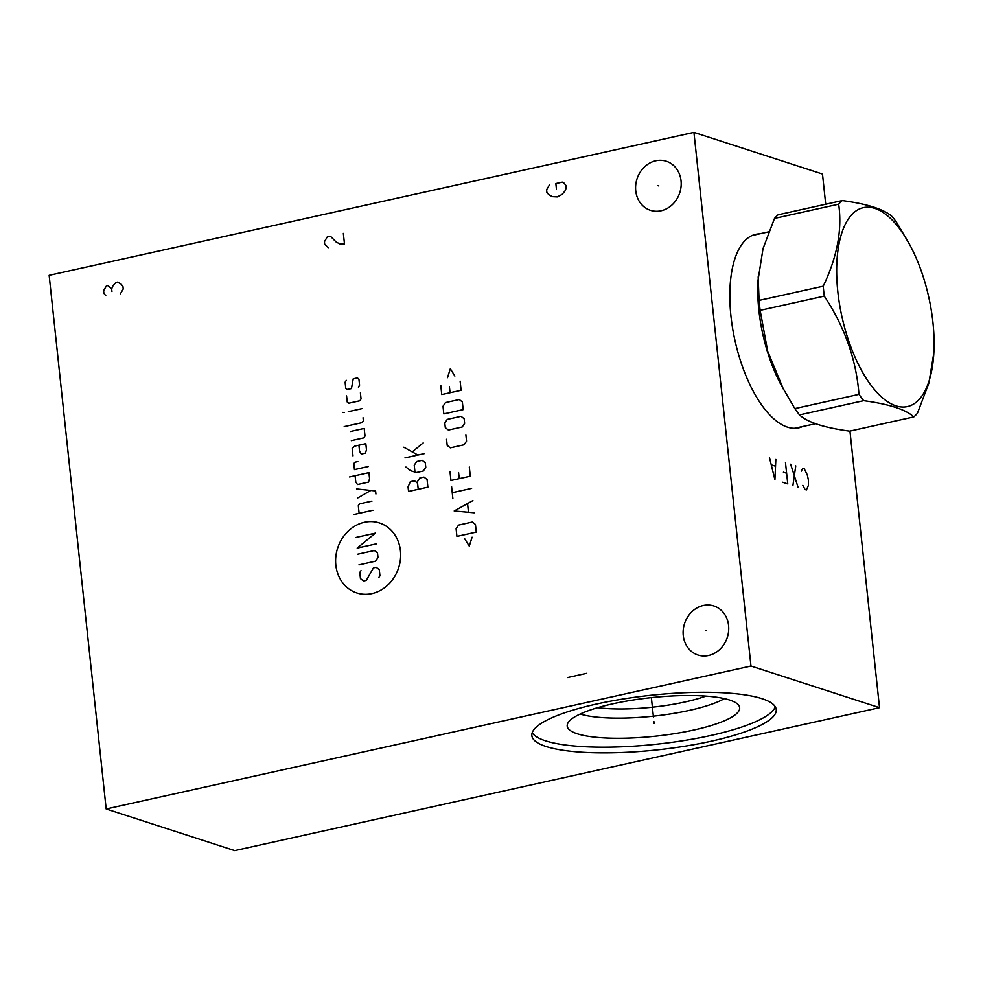 <?xml version="1.0" encoding="UTF-8"?>
<svg xmlns="http://www.w3.org/2000/svg" width="983" height="983" viewBox="0 0 983 983"><rect width="100%" height="100%" fill="white"/><g stroke="black" fill="none" stroke-linecap="round" stroke-linejoin="round"><path stroke-width="1.47" d="M849.951 431.07L879.515 707.674L750.975 666.032L693.937 132.386L822.488 174.028L825.708 204.243M802.226 426.696A99.111 43.289 -102.5 0 1 798.675 427.863A99.111 43.289 -102.5 0 1 787.494 427.15A99.111 43.289 -102.5 0 1 732.605 328.261A99.111 43.289 -102.5 0 1 755.767 234.323A99.111 43.289 -102.5 0 1 759.49 233.88M750.975 666.032L106.176 808.972L49.15 275.326L693.937 132.386M728.575 625.483A25.791 22.474 107.9 0 1 697.979 655.034A25.791 22.474 107.9 0 1 683.271 635.522A25.791 22.474 107.9 0 1 713.867 605.97A25.791 22.474 107.9 0 1 728.575 625.483M681.047 180.774A25.791 22.474 107.9 0 1 650.451 210.325A25.791 22.474 107.9 0 1 635.743 190.813A25.791 22.474 107.9 0 1 666.339 161.261A25.791 22.474 107.9 0 1 681.047 180.774M879.515 707.674L234.716 850.614L106.176 808.972M596.669 704A122.887 27.487 -6.1 0 1 776.238 709.529A122.887 27.487 -6.1 0 1 711.422 741.17A122.887 27.487 -6.1 0 1 531.852 735.653A122.887 27.487 -6.1 0 1 596.669 704M597.725 707.662A73.971 16.551 173.9 0 0 685.176 701.923A73.971 16.551 -6.1 0 0 705.941 696.099M724.422 698.618A81.515 18.235 -6.1 0 1 689.476 710.365A81.515 18.235 173.9 0 1 580.191 714.027M612.95 703.779A86.725 19.402 173.9 0 0 567.24 724.913A86.725 19.402 173.9 0 0 607.629 738.073A86.725 19.402 173.9 0 0 693.924 730.013A86.725 19.402 -6.1 0 0 739.376 706.507A86.725 19.402 -6.1 0 0 612.95 703.779M532.221 732.728A122.887 27.487 173.9 0 0 710.807 735.481A122.887 27.487 -6.1 0 0 775.268 706.752M797.373 428.096A99.111 43.289 77.5 0 0 799.646 427.261M754.489 234.654A99.111 43.289 -102.5 0 1 756.91 234.446M910 245.209L897.086 223.116A116.375 50.833 77.5 0 0 892.404 216.813C884.54 209.428 867.829 204.022 842.271 200.569L778.118 214.786A116.375 50.833 -102.5 0 0 774.506 218.41L763.029 248.65L757.967 280.647A98.742 43.129 -102.5 0 0 758.851 310.014A98.742 43.129 77.5 0 0 781.092 384.955L794.842 408.596L858.982 394.367A116.375 50.833 77.5 0 0 863.664 400.683C889.21 404.136 905.921 409.542 913.797 416.915A116.375 50.833 77.5 0 0 917.409 413.29L928.886 383.063L933.85 352.811A101.863 44.493 77.5 0 0 932.941 322.522A101.863 44.493 77.5 0 0 910 245.209A101.863 44.493 77.5 0 0 856.697 210.473A101.863 44.493 77.5 0 0 837.823 291.705A101.863 44.493 77.5 0 0 888.214 402.121A101.863 44.493 77.5 0 0 933.85 352.811M824.282 296.129L760.142 310.345A116.375 50.833 77.5 0 1 759.552 305.369A116.375 50.833 -102.5 0 1 759.073 300.417L823.226 286.2A116.375 50.833 77.5 0 0 823.705 291.14A116.375 50.833 77.5 0 0 824.282 296.129C844.692 326.909 856.267 359.667 858.982 394.367M758.176 276.899L759.073 300.417M760.142 310.345L767.686 351.201L783.562 389.551M794.842 408.596A116.375 50.833 77.5 0 0 799.511 414.9C807.375 422.272 824.086 427.691 849.644 431.144L913.797 416.915M799.511 414.9L863.664 400.683M774.506 218.41L838.659 204.194C842.357 229.567 837.209 256.907 823.226 286.2M842.271 200.569A116.375 50.833 77.5 0 0 838.659 204.194M653.941 721.657L654.15 723.513L653.941 721.657M653.437 716.902L651.373 697.611M706.372 630.644L705.475 630.361M658.843 185.934L657.946 185.652M364.324 522.305A36.789 32.046 -72.1 0 0 335.83 565.114A36.789 32.046 -72.1 0 0 371.943 593.597A36.789 32.046 -72.1 0 0 400.437 550.787A36.789 32.046 -72.1 0 0 364.324 522.305M361.007 570.644L359.79 572.475L360.442 578.582L363.526 581.014L366.29 580.4L373.442 567.891L376.206 567.277L379.291 569.71L379.942 575.817L378.725 577.648M357.824 554.179L374.412 550.505L377.497 552.95L377.988 557.521L375.555 561.182L358.967 564.856M376.526 543.796L357.173 548.084L375.383 533.118L356.043 537.406M372.938 510.251L353.597 514.539M371.955 501.109L359.52 503.861L358.304 505.692L359.114 513.31M375.911 493.982L375.592 490.935L356.51 488.92M357.493 498.074L370.824 490.431M355.096 475.711L355.748 481.805L357.456 484.545L368.514 482.1L369.571 478.746L368.92 472.639L349.579 476.927M357.837 461.568L355.072 462.182L353.794 463.509L354.445 469.604L368.269 466.544M358.918 445.201L359.569 451.308L361.277 454.048L365.418 453.126L366.475 449.772L365.823 443.677L354.765 446.122L352.172 448.26L352.983 455.879M351.349 440.642L363.784 437.877L365.012 436.047L364.189 428.428L350.378 431.488M344.197 426.61L362.162 422.629L363.378 420.798L363.046 417.75M362.076 408.609L348.252 411.668M344.111 412.59L342.674 412.381L344.111 412.59M346.569 395.916L347.22 402.01L348.768 403.227L359.827 400.781L361.044 398.951L360.392 392.844M358.353 387.056L359.581 385.225L358.93 379.131L357.382 377.914L353.229 378.824L351.447 388.592L347.306 389.501L345.758 388.285L345.107 382.19L346.323 380.36M417.566 483.194L417.406 481.67L419.839 478.008L423.992 477.087L427.077 479.52L427.888 487.138L408.547 491.426L408.056 486.855L410.341 481.67L414.482 480.748L417.566 483.194L418.217 489.288M405.942 467.036L410.575 470.697L416.423 472.516L423.341 470.98L425.774 467.318L425.283 462.747L422.199 460.314L416.669 461.531L414.236 465.205L414.937 471.803M424.312 453.605L404.959 457.894M417.861 455.031L403.829 447.216M412.762 451.48L423.169 442.928M464.726 538.807L469.272 546.13L472.086 537.173M476.264 532.086L475.453 524.467L472.356 522.034L458.545 525.094L456.1 528.756L456.923 536.374L476.264 532.086M472.897 500.58L454.207 510.963L474.199 512.782M468.449 511.971L467.589 503.837M471.594 488.379L452.241 492.667M452.893 498.774L451.59 486.573M449.968 471.324L450.939 480.478L470.292 476.19L469.309 467.036M458.582 472.54L459.233 478.635M446.54 439.303L447.191 445.41L450.288 447.843L464.099 444.783L466.544 441.121L465.893 435.014M462.207 426.991L464.64 423.329L464.148 418.758L461.064 416.313L447.24 419.385L444.808 423.046L445.299 427.617L448.383 430.05L462.207 426.991M463.177 409.604L462.354 401.986L459.27 399.54L445.446 402.612L443.014 406.274L443.825 413.892L463.177 409.604M440.789 385.434L441.76 394.576L461.113 390.288L460.13 381.146M449.403 386.651L450.054 392.745M454.871 376.071L450.325 368.748L447.498 377.705M567.388 677.594L586.728 673.306M120.43 293.757L123.219 289.039L122.936 286.372L121.044 284.062L117.53 282.109L115.92 282.465L112.984 285.844L111.657 288.879L108.007 285.586L106.385 285.942L103.596 290.661L103.879 293.327L105.771 295.637M111.939 291.546L111.657 288.879M343.35 233.413L344.492 244.091L339.516 243.821L336.002 241.879L330.46 236.276L327.228 236.989L324.439 241.707L324.722 244.374L328.371 247.667M549.399 185.013L546.609 189.731L546.892 192.398L548.784 194.708L552.299 196.661L557.275 196.919L561.969 194.511L564.906 191.132L566.233 188.109L565.95 185.443L564.045 183.121L562.301 182.15L555.85 183.575L556.415 188.92M802.804 485.344L805.114 489.522L806.404 489.939L808.407 485.442L808.468 480.306L807.264 474.764L804.119 468.596L802.841 468.178L801.292 471.115M798.049 487.236L790.627 464.222M795.763 465.893L792.9 485.565M782.628 482.235L787.764 483.906L785.478 462.563M786.621 473.228L783.414 472.196M769.419 457.353L774.911 479.741L775.845 459.442M775.317 466.139L771.458 464.885M753.752 235.146L751.7 235.723A98.742 43.129 -102.5 0 1 753.752 235.146L768.755 231.828M796.5 427.961A98.742 43.129 -102.5 0 1 794.362 428.305L815.632 423.722"/></g></svg>

